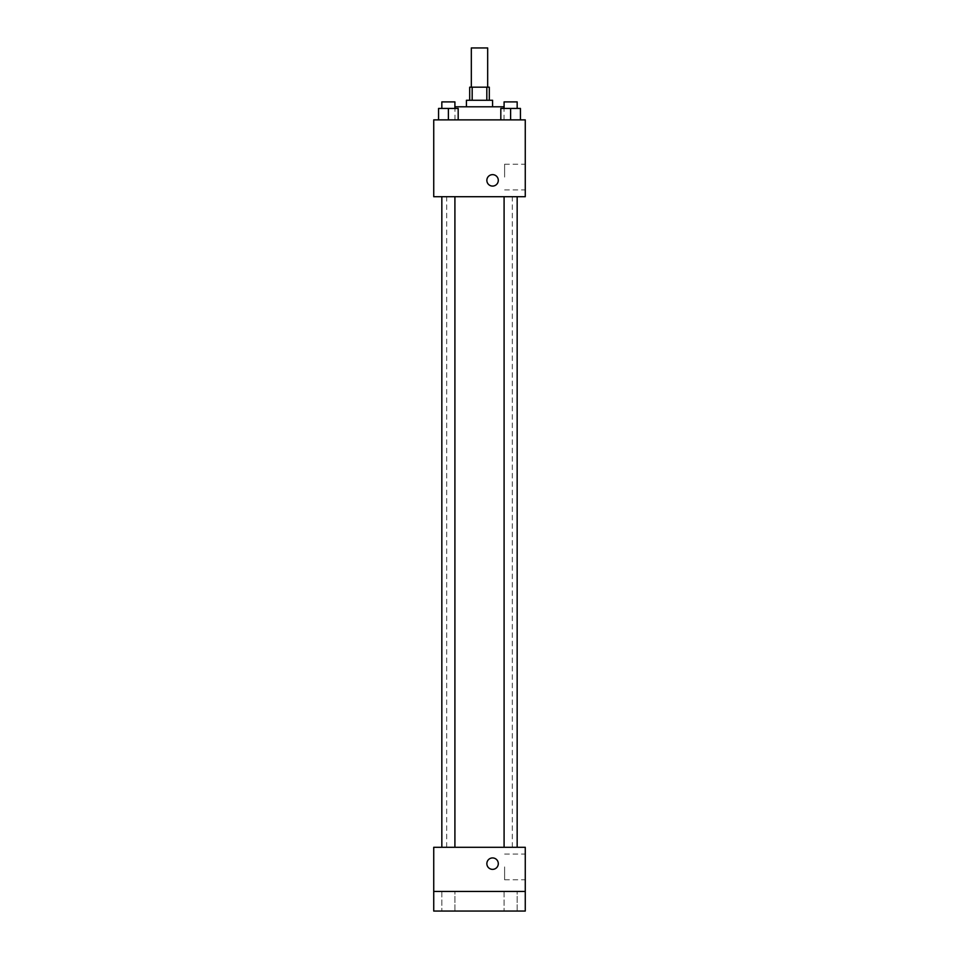 <?xml version="1.0" encoding="UTF-8"?>
<svg xmlns="http://www.w3.org/2000/svg" width="959" height="959" viewBox="0 0 959 959"><rect width="100%" height="100%" fill="white"/><g stroke="black" fill="none" stroke-linecap="round" stroke-linejoin="round"><path stroke-width="0.72" stroke-dasharray="4.79 3.6" d="M471.325 47.95L487.675 47.95M479.5 87.185L471.325 87.185L479.5 87.185M486.824 100.263L486.824 87.185L489.306 87.185L489.306 100.263L472.176 100.263L489.306 100.263M486.824 87.185L469.694 87.185L469.694 100.263L472.176 100.263L469.694 100.263M492.578 100.263L466.422 100.263M466.422 106.797L492.578 106.797L466.422 106.797M472.176 100.263L472.176 87.185M454.986 106.797L504.014 106.797M479.5 119.875L454.986 119.875L479.5 119.875M438.563 119.875L458.186 119.875L438.563 119.875L458.186 119.875L438.563 119.875L458.186 119.875L448.38 119.875L448.38 108.427L438.563 108.427L454.914 108.427L438.563 108.427L438.563 119.875L448.38 119.875L438.563 119.875L438.563 108.427L438.563 119.875L458.186 119.875L448.38 119.875L448.38 108.427L458.186 108.427L441.835 108.427L458.186 108.427L458.186 119.875L458.186 108.427M500.814 119.875L520.437 119.875L500.814 119.875L520.437 119.875L500.814 119.875L520.437 119.875L510.62 119.875L510.62 108.427L500.814 108.427L517.165 108.427L500.814 108.427L500.814 119.875L510.62 119.875L500.814 119.875L500.814 108.427L500.814 119.875L520.437 119.875L510.62 119.875L510.62 108.427L520.437 108.427L504.086 108.427L520.437 108.427L520.437 119.875L520.437 108.427M525.268 119.875L433.732 119.875L433.732 196.703L525.268 196.703L525.268 119.875M433.732 180.352L433.732 186.082L433.732 180.352M479.5 196.703L446.678 196.703L479.5 196.703M510.62 196.703L517.165 196.703L510.62 196.703M448.38 196.703L441.835 196.703L448.38 196.703M525.268 177.091L525.268 164.229L525.268 177.091M492.578 174.634A5.718 5.718 0 0 0 487.628 183.217A5.718 5.718 0 0 0 497.529 183.217A5.718 5.718 0 0 0 492.578 174.634A5.718 5.718 0 0 0 487.628 183.217A5.718 5.718 0 0 0 497.529 183.217A5.718 5.718 0 0 0 492.578 174.634M492.578 186.082A5.718 5.718 0 0 1 487.628 177.499A5.718 5.718 0 0 1 497.529 177.499A5.718 5.718 0 0 1 492.578 186.082M504.614 177.091L504.614 164.229L504.614 177.091M479.5 847.3L446.678 847.3L479.5 847.3M510.62 847.3L517.165 847.3L510.62 847.3M448.38 847.3L441.835 847.3L448.38 847.3M525.268 847.3L433.732 847.3L433.732 891.438L525.268 891.438L525.268 847.3M525.268 891.438L525.268 911.05L433.732 911.05L433.732 891.438L525.268 891.438L433.732 891.438M433.732 863.639L433.732 869.369L433.732 863.639M525.268 866.912L525.268 879.775L525.268 866.912M492.578 857.921A5.718 5.718 0 0 0 487.628 866.504A5.718 5.718 0 0 0 497.529 866.504A5.718 5.718 0 0 0 492.578 857.921A5.718 5.718 0 0 0 487.628 866.504A5.718 5.718 0 0 0 497.529 866.504A5.718 5.718 0 0 0 492.578 857.921M492.578 869.369A5.718 5.718 0 0 1 487.628 860.786A5.718 5.718 0 0 1 497.529 860.786A5.718 5.718 0 0 1 492.578 869.369M504.614 866.912L504.614 879.775L504.614 866.912M454.914 891.438L441.835 891.438L454.914 891.438L441.835 891.438L454.914 891.438L454.914 911.05L441.835 911.05L454.914 911.05L441.835 911.05L454.914 911.05L454.914 891.438M517.165 891.438L504.086 891.438L517.165 891.438L504.086 891.438L517.165 891.438L517.165 911.05L504.086 911.05L517.165 911.05L504.086 911.05L517.165 911.05L517.165 891.438M504.086 108.427L504.086 101.894L517.165 101.894L504.086 101.894L517.165 101.894L517.165 108.427M510.62 119.875L510.62 108.427M441.835 108.427L441.835 101.894L454.914 101.894L441.835 101.894L454.914 101.894L454.914 108.427M448.38 119.875L448.38 108.427M504.014 119.875L504.014 108.427M454.986 119.875L454.986 108.427M504.614 189.942L525.268 189.942M504.614 164.229L525.268 164.229M512.322 847.3L512.322 196.703M446.678 847.3L446.678 196.703M454.914 847.3L454.914 196.703M441.835 847.3L441.835 196.703M517.165 847.3L517.165 196.703M504.086 847.3L504.086 196.703M504.614 879.775L525.268 879.775M504.614 854.061L525.268 854.061M441.835 891.438L441.835 911.05L441.835 891.438M504.086 891.438L504.086 911.05L504.086 891.438"/><path stroke-width="1.44" d="M487.675 87.185L487.675 47.95L471.325 47.95L471.325 87.185M472.176 100.263L472.176 87.185L469.694 87.185L469.694 100.263M472.176 87.185L489.306 87.185L489.306 100.263M486.824 100.263L486.824 87.185M466.422 106.797L466.422 100.263L492.578 100.263L492.578 106.797M504.014 108.427L504.014 106.797L454.986 106.797L454.986 108.427M433.732 119.875L525.268 119.875L525.268 196.703L433.732 196.703L433.732 119.875M492.578 186.082A5.718 5.718 0 0 1 487.628 177.499A5.718 5.718 0 0 1 497.529 177.499A5.718 5.718 0 0 1 492.578 186.082M433.732 847.3L525.268 847.3L525.268 911.05L433.732 911.05L433.732 847.3M492.578 869.369A5.718 5.718 0 0 1 487.628 860.786A5.718 5.718 0 0 1 497.529 860.786A5.718 5.718 0 0 1 492.578 869.369M433.732 891.438L525.268 891.438M500.814 119.875L500.814 108.427L520.437 108.427L520.437 119.875L520.437 108.427M510.62 119.875L510.62 108.427M517.165 108.427L517.165 101.894L504.086 101.894L504.086 108.427M438.563 119.875L438.563 108.427L458.186 108.427L458.186 119.875L458.186 108.427M448.38 119.875L448.38 108.427M454.914 108.427L454.914 101.894L441.835 101.894L441.835 108.427M504.086 196.703L504.086 847.3M517.165 196.703L517.165 847.3M454.914 847.3L454.914 196.703M441.835 847.3L441.835 196.703"/></g></svg>
